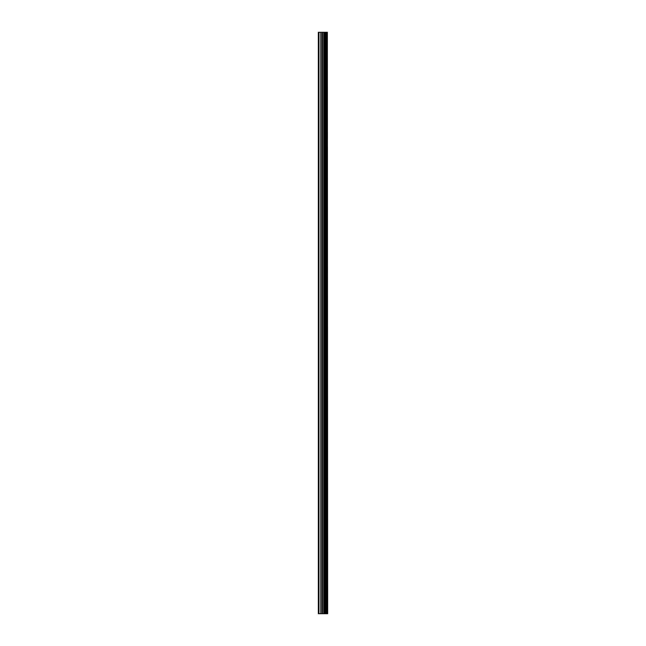 <?xml version="1.0" encoding="UTF-8"?>
<svg xmlns="http://www.w3.org/2000/svg" width="646" height="646" viewBox="0 0 646 646"><rect width="100%" height="100%" fill="white"/><g stroke="black" fill="none" stroke-linecap="round" stroke-linejoin="round"><path stroke-width="0.97" d="M327.352 32.3L327.667 613.7L327.352 32.3L318.333 32.3L318.333 613.7L318.979 613.7L318.979 32.3M318.979 613.7L327.352 613.7M327.304 613.7L327.304 32.3M326.505 613.7L326.505 32.3M326.456 613.7L326.456 32.3M324.599 613.7L324.599 32.3M324.502 613.7L324.502 32.3M326.383 613.7L326.383 32.3M326.238 613.7L326.238 32.3M325.641 613.7L325.641 32.3M325.495 613.7L325.495 32.3M325.431 613.7L325.431 32.3M325.374 613.7L325.374 32.3M324.195 613.7L324.195 32.3M323.896 613.7L323.896 32.3M322.701 613.7L322.701 32.3M322.402 613.7L322.402 32.3M321.119 613.7L321.119 32.3M320.82 613.7L320.82 32.3"/></g></svg>
